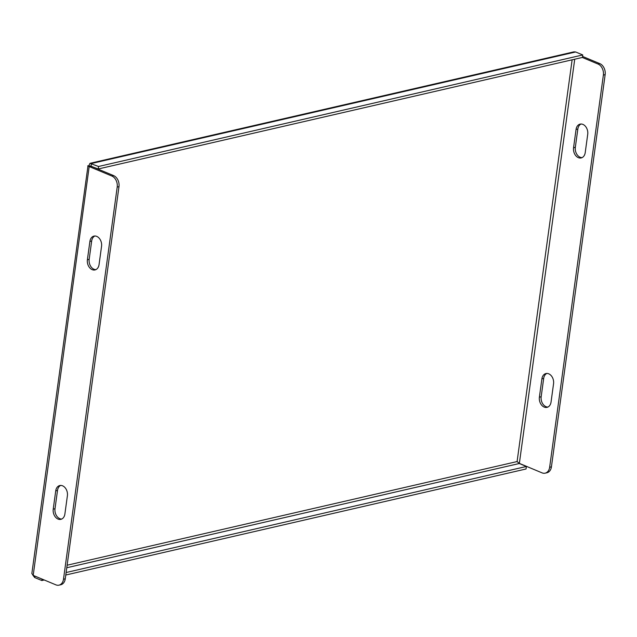 <?xml version="1.0" encoding="UTF-8"?>
<svg xmlns="http://www.w3.org/2000/svg" width="637" height="637" viewBox="0 0 637 637"><rect width="100%" height="100%" fill="white"/><g stroke="black" fill="none" stroke-linecap="round" stroke-linejoin="round"><path stroke-width="0.96" d="M572.13 59.814L517.093 461.562L519.266 463.513L526.385 466.491L526.043 468.983L65.786 575.012M42.026 579.057L41.827 580.53L44.224 579.981M32.877 575.211L34.701 577.552L41.827 580.53M526.385 466.491L66.129 572.52M87.994 165.851L31.85 573.531L33.196 575.37L55.873 584.846A8.846 6.434 -103 0 0 58.994 585.156A8.846 6.434 -103 0 0 63.485 579.24L117.208 187.055A8.846 6.434 -103 0 0 111.873 176.035L113.649 175.621A8.846 6.434 77 0 1 118.984 186.649L117.208 187.055M63.485 579.24L65.261 578.834L118.984 186.649M88.71 166.058C87.253 165.628 87.42 165.787 89.196 166.552L111.873 176.035M33.196 575.37L89.196 166.552L90.972 166.146L90.653 166.87L90.972 166.146L113.649 175.621M61.709 519.051A7.963 5.789 77 0 1 55.005 508.74L57.505 490.45A7.963 5.789 77 0 1 60.682 485.426M95.876 269.626A7.963 5.789 77 0 1 89.172 259.323L91.672 241.025A7.963 5.789 77 0 1 94.849 236.008M65.261 578.834A8.846 6.434 77 0 1 60.77 584.75L58.994 585.156M53.229 509.146L55.73 490.856A7.963 5.789 77 0 1 59.774 485.537A7.963 5.789 77 0 1 67.395 495.737L64.886 514.027A7.963 5.789 77 0 1 60.841 519.346A7.963 5.789 77 0 1 53.229 509.146L55.005 508.74M101.554 246.312L99.053 264.602A7.963 5.789 77 0 1 95.009 269.929A7.963 5.789 77 0 1 87.388 259.729L89.897 241.439A7.963 5.789 77 0 1 93.942 236.112A7.963 5.789 77 0 1 101.554 246.312M88.694 165.954L89.976 163.327L98.544 166.488L98.202 168.988L90.414 166.034M89.976 163.327L573.953 51.844L575.641 51.971L582.759 54.949L582.425 57.441L98.202 168.988M98.544 166.488L582.759 54.949M605.15 74.656L603.374 75.062A8.846 6.434 -103 0 0 598.032 64.042L599.815 63.628A8.846 6.434 77 0 1 605.15 74.656L551.427 466.841A8.846 6.434 77 0 1 546.936 472.758L545.161 473.164A8.846 6.434 -103 0 0 549.651 467.255L551.427 466.841M603.374 75.062L549.651 467.255M598.032 64.042L582.314 57.465M599.815 63.628L582.56 56.422M67.124 565.218L517.093 461.562L519.362 463.378L542.031 472.853A8.846 6.434 -103 0 0 545.161 473.164M553.553 383.745A7.963 5.789 -103 0 0 545.941 373.545A7.963 5.789 -103 0 0 541.896 378.864L539.388 397.162A7.963 5.789 -103 0 0 547.008 407.362A7.963 5.789 -103 0 0 551.053 402.035L553.553 383.745M573.555 147.736A7.963 5.789 -103 0 0 581.175 157.936A7.963 5.789 -103 0 0 585.22 152.609L587.72 134.319A7.963 5.789 -103 0 0 580.108 124.119A7.963 5.789 -103 0 0 576.063 129.446L573.555 147.736L575.33 147.33L577.839 129.04A7.963 5.789 77 0 1 581.016 124.016M547.876 407.059A7.963 5.789 77 0 1 541.171 396.747L543.672 378.458A7.963 5.789 77 0 1 546.849 373.433M582.043 157.634A7.963 5.789 77 0 1 575.33 147.33M34.701 577.552L34.9 576.079M519.266 463.513L66.781 567.742M575.641 51.971L91.417 163.51L91.075 166.002M574.725 59.217L519.362 463.378M576.063 129.446L577.839 129.04M87.388 259.729L89.172 259.323M89.897 241.439L91.672 241.025M539.388 397.162L541.171 396.747M541.896 378.864L543.672 378.458M55.73 490.856L57.505 490.45M89.188 166.265L87.962 165.851L90.534 166.034"/></g></svg>
